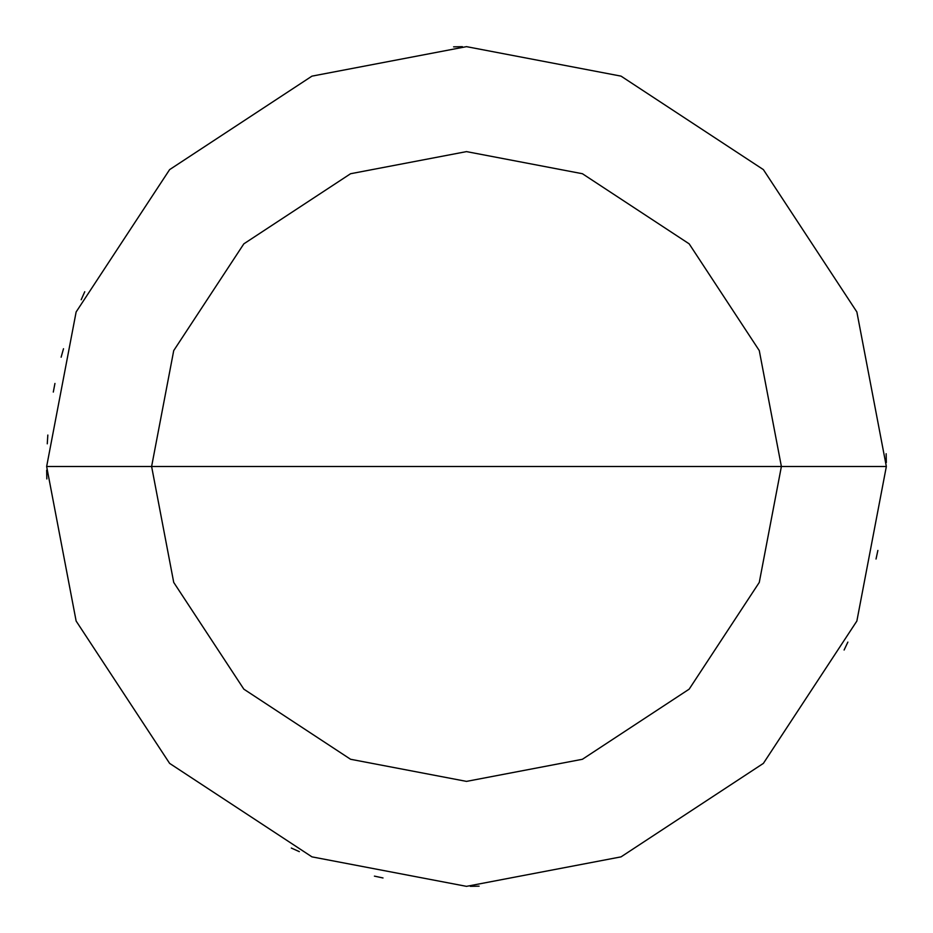 <?xml version="1.0" encoding="UTF-8"?>
<svg xmlns="http://www.w3.org/2000/svg" width="933" height="933" viewBox="0 0 933 933"><rect width="100%" height="100%" fill="white"/><g stroke="black" fill="none" stroke-linecap="round" stroke-linejoin="round"><path stroke-width="1.4" d="M781.388 466.5L759.275 582.414L689.16 689.16L582.414 759.275L466.5 781.388L350.586 759.275L243.84 689.16L173.725 582.414L151.613 466.5L781.388 466.5L759.275 350.586L689.16 243.84L582.414 173.725L466.5 151.613L350.586 173.725L243.84 243.84L173.725 350.586L151.613 466.5L46.65 466.5L76.133 311.96L169.619 169.619L311.96 76.133L466.5 46.65L621.04 76.133L763.381 169.619L856.867 311.96L886.35 466.5L856.867 311.96L763.381 169.619L621.04 76.133L466.5 46.65L311.96 76.133L169.619 169.619L76.133 311.96L46.65 466.5L76.133 621.04L169.619 763.381L311.96 856.867L466.5 886.35L621.04 856.867L763.381 763.381L856.867 621.04L886.35 466.5L151.613 466.5L173.725 350.586L243.84 243.84L350.586 173.725L466.5 151.613L582.414 173.725L689.16 243.84L759.275 350.586L781.388 466.5L886.35 466.5L856.867 621.04L763.381 763.381L621.04 856.867L466.5 886.35L311.96 856.867L169.619 763.381L76.133 621.04L46.65 466.5L151.613 466.5L173.725 582.414L243.84 689.16L350.586 759.275L466.5 781.388L582.414 759.275L689.16 689.16L759.275 582.414L781.388 466.5M886.327 462.523L886.152 453.741M462.383 46.673L453.59 46.848M63.502 348.744L61.123 357.211M47.828 435.046L47.268 443.816M46.662 470.174L46.837 478.956M84.751 291.726L81.183 299.75M54.942 383.451L53.298 392.082M291.318 848.05L299.341 851.642M374.413 876.122L383.008 877.965M470.325 886.338L479.107 886.163M844.108 650.033L847.864 642.091M876.029 559.03L877.871 550.435"/></g></svg>
